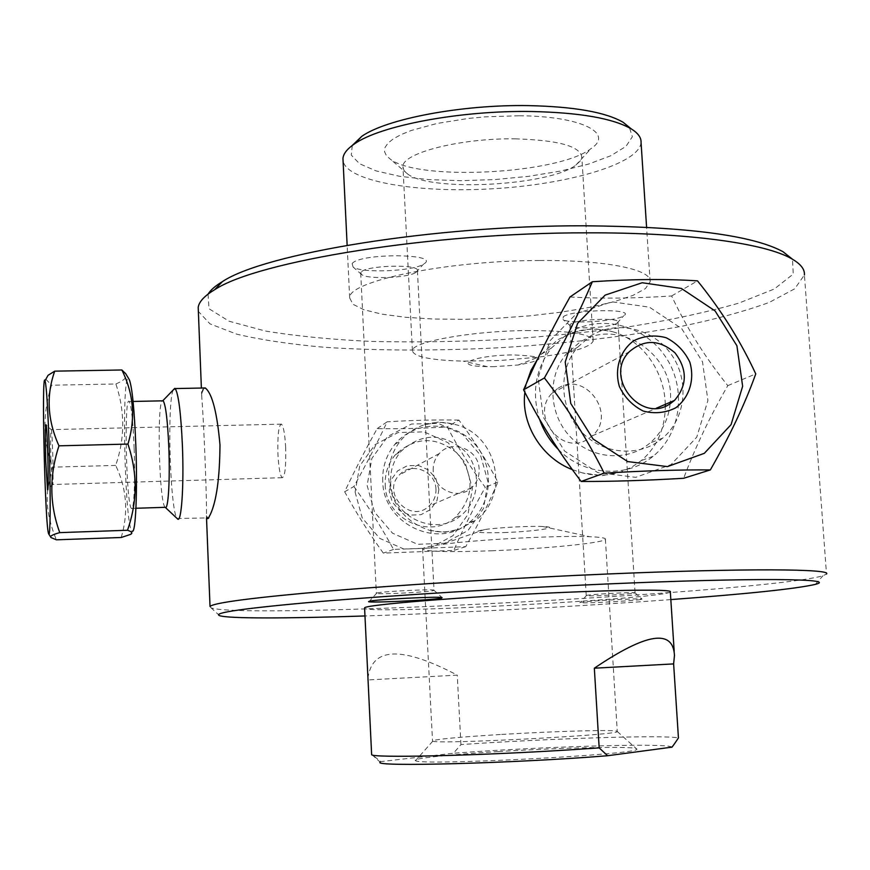 <?xml version="1.0" encoding="UTF-8"?>
<svg xmlns="http://www.w3.org/2000/svg" width="870" height="870" viewBox="0 0 870 870"><rect width="100%" height="100%" fill="white"/><g stroke="black" fill="none" stroke-linecap="round" stroke-linejoin="round"><path stroke-width="0.65" stroke-dasharray="4.35 3.26" d="M557.409 388.705L552.091 393.153C529.232 415.664 562.814 457.228 588.707 438.545L592.242 435.816C617.722 414.501 584.607 369.63 557.409 388.705M433.195 470.605C432.966 464.014 435 458.327 439.306 453.553C451.954 438.676 478.935 449.388 479.131 469.245C479.381 476.597 476.901 482.741 471.681 487.689C458.523 500.772 433.39 489.679 433.195 470.605M285.675 447.68C284.925 434.087 283.511 426.235 281.445 424.136C278.639 425.125 277.476 435.098 277.932 454.075C278.661 467.625 280.075 475.498 282.163 477.695C284.958 476.836 286.121 466.831 285.675 447.68M494.595 366.64L487.352 366.64C449.692 366.324 471.747 355.373 512.702 354.927C545.914 356.189 547.719 359.549 518.128 364.998L494.595 366.64M503.893 532.549C534.539 531.537 563.107 527.231 542.782 526.502C529.939 525.85 498.466 527.514 484.557 529.569C470.442 532.19 476.89 533.179 503.893 532.549M453.477 424.158L438.578 422.048L424.081 424.875C433.76 421.852 443.569 421.613 453.477 424.158C496.944 432.727 511.277 494.758 475.433 520.369L459.11 529.232C449.442 532.396 439.589 532.755 429.552 530.298C405.007 522.076 391.38 504.654 388.672 478.043C388.161 463.96 392.065 451.595 400.396 440.949C406.464 433.467 414.359 428.105 424.081 424.875M621.289 471.714L602.257 475.651L582.367 472.888C595.635 476.26 608.598 475.868 621.289 471.714L632.011 466.983L641.516 460.437C657.035 446.962 664.974 428.877 665.343 406.192M210.018 606.455L211.16 607.934C247.341 619.853 764.937 592.644 822.976 575.744L826.5 574.026L804.413 274.953L794.68 288.829L769.276 302.39C745.612 311.058 716.739 318.964 682.624 326.098C627.857 336.201 568.295 343.335 503.937 347.5C439.6 350.925 379.896 350.86 324.804 347.315C290.417 344.281 261.054 339.898 236.738 334.167L209.985 323.857L198.36 311.416M573.841 332.22L593.166 328.479L612.491 331.677C599.43 328.153 586.554 328.338 573.841 332.22L557.964 339.626L541.118 354.362L537.714 358.81M665.311 404.376C664.517 372.219 643.278 340.224 612.491 331.677M526.481 383.224L524.871 392.283M572.427 469.659L582.367 472.888M204.026 387.998L201.84 393.534L201.699 396.002C203.83 421.178 207.027 502.023 206.429 515.66L208.05 518.139M201.84 393.534L203.047 388.02M207.038 517.922L206.723 516.965M429.552 530.298L444.396 532.353L459.11 529.232M491.506 550.786C544.587 548.829 604.867 542.88 605.4 539.215C605.824 537.986 600.583 537.16 589.686 536.725C558.159 535.278 475.651 539.628 441.329 544.544C429.53 546.175 423.288 547.611 422.613 548.85C424.919 551.667 447.887 552.309 491.506 550.786M498.314 751.582C448.876 754.584 410.662 758.618 415.555 760.619C418.405 766.1 643.126 754.377 636.786 749.081C638.885 745.916 563.836 747.461 498.314 751.582M501.664 734.432C555.212 731.191 616.362 729.462 617.254 731.333L617.276 731.496C621.202 734.932 436.403 744.579 432.825 741.131L432.51 740.979C434.608 739.326 457.663 737.14 501.664 734.432M380.864 761.598L380.168 762.163L371.816 754.551L380.864 761.598L453.477 753.235L460.937 744.579C547.361 738.554 664.952 734.726 678.437 737.945M672.031 747.134L671.727 746.949C664.702 742.806 538.443 746.721 453.477 753.235M371.544 754.323L367.966 679.938L457.261 675.142C401.788 645.964 372.023 646.975 367.956 678.176M460.937 744.579L457.261 675.142M670.324 591.872C667.029 598.723 368.51 614.72 364.595 608.304M208.735 517.933L210.638 513.8M361.18 272.114L360.713 273.017L361.811 274.692C368.097 279.574 408.247 277.9 415.849 272.44L417.404 270.657C419.949 263.86 365.759 265.23 361.18 272.114M352.143 263.567C359.821 252.768 442.438 253.518 423.592 264.078C413.533 271.32 361.431 273.484 353.057 266.992L352.143 263.567M208.082 294.093L208.985 308.741L229.093 321.226L265.219 331.002C295.974 336.103 331.481 339.583 371.762 341.453C413.739 342.388 457.25 341.758 502.284 339.561C547.317 336.494 590.817 332.035 632.784 326.163C673.01 319.551 708.365 311.873 738.847 303.108L774.289 289.003L793.255 274.061L792.494 259.249M563.314 316.702C573.004 309.328 636.492 308.404 623.714 315.767C616.493 321.421 569.111 324.347 562.999 319.518L563.314 316.702M539.77 260.511C606.727 259.956 652.522 269.722 650.14 281.826L645.42 288.612L633.023 295.365L613.948 301.738L589.403 307.425L560.726 312.21L529.319 315.875L496.618 318.289L464.08 319.355L433.14 319.007L405.224 317.256L381.702 314.124L363.867 309.731L352.883 304.228L349.664 297.866C347.663 281.26 446.549 260.522 539.77 260.511M433.358 590.61L433.891 590.186C432.172 588.946 380.745 591.513 376.764 593.057L376.34 593.242C373.861 594.786 427.398 592.296 433.358 590.61M570.872 323.912L569.893 325.043L570.579 326.022C575.092 329.589 610.718 327.501 616.841 323.303L617.972 322.074C619.81 317.43 577.191 319.083 570.872 323.912M633.86 593.231L634.98 592.829C633.806 591.915 589.066 594.351 586.489 595.461L586.25 595.58C584.39 596.624 626.53 594.547 633.86 593.231M640.581 599.571C630.5 601.235 573.841 603.932 580.312 602.432C583.455 601.137 640.69 598.038 642.049 599.093L640.581 599.571M641.059 142.441C639.559 163.636 569.35 184.179 494.062 188.681C418.774 193.466 347.293 181.754 343.084 161.07M352.296 145.431L351.241 155.045L359.495 163.701L376.068 170.901L399.569 176.284L428.388 179.59L460.752 180.699L494.823 179.579L528.721 176.316L560.584 171.064L588.555 164.082L610.87 155.708L625.932 146.41L632.381 136.731L629.336 127.324M518.89 115.764L485.21 116.841L468.397 118.429L437.012 123.464L411.227 130.5L401.211 134.535L393.436 138.765L388.009 143.104L385.04 147.432L384.518 151.652L386.41 155.665L390.608 159.406C419.775 181.395 558.594 173.946 590.969 148.639C614.611 133.208 581.356 116.08 518.89 115.764M670.824 599.582C576.658 606.575 458.24 612.904 364.965 615.96M526.296 330.556C569.382 330.535 591.676 334.015 593.177 341.018C590.338 347.315 572.112 352.687 538.486 357.135L500.696 360.452L463.297 361.137C430.454 360.224 413.489 356.733 412.413 350.653C411.575 341.943 471.061 331.035 526.296 330.556M515.192 138.852C557.877 140.081 580.094 146.138 581.823 157.035L580.181 161.081L575.82 165.137C549.351 185.81 431.542 192.129 407.834 174.152L404.017 170.542L402.94 166.638C401.864 153.131 460.48 137.993 515.192 138.852M121.224 537.497C128.586 512.55 126.737 488.516 115.677 465.406C124.975 438.513 125.041 411.379 115.895 383.985L51.58 385.214C42.51 413.217 42.804 440.535 52.45 467.168L47.752 489.418M115.677 465.406L52.45 467.168M47.73 489.669C45.882 504.687 48.764 521.391 56.387 539.813M45.849 379.233L51.58 385.214M115.895 383.985C124.366 380.32 127.662 376.917 125.758 373.806M130.576 534.376L132.316 531.178C124.671 530.896 121.05 366.64 129.01 379.146M50.928 460.219C50.416 440.807 50.514 430.596 51.21 429.606L51.21 429.617C52.57 431.324 53.918 489.179 52.494 484.514L50.928 460.219M165.148 507.319L164.887 507.003C159.156 500.75 156.796 404.278 162.298 400.842M173.206 389.967C166.877 402.962 170.139 510.907 177.121 518.487L207.506 517.911M134.143 448.528C135.383 481.523 133.893 512.332 131.392 508.417C126.128 504.459 123.888 393.555 129.26 401.527C131.392 405.67 133.012 421.341 134.143 448.528M569.991 296.985C600.898 298.769 634.774 298.432 671.618 295.974C686.582 327.762 705.309 357.646 727.788 385.627C709.431 417.578 694.738 448.452 683.7 478.272M727.788 385.627L755.758 373.893M671.618 295.974L697.512 280.858M576.418 313.7L611.914 301.803L649.433 307.175L681.688 328.599L702.514 361.833L707.908 400.494L696.761 437.142L671.074 464.602L635.742 477.336L597.701 472.573L564.63 451.095L543.326 417.165L538.128 377.7L550.014 340.746L576.418 313.7M670.15 403.745C668.421 419.666 661.711 432.738 650.031 442.971C627.727 462.122 591.393 459.436 570.154 436.664C548.687 414.131 547.067 376.405 566.392 353.894L579.148 342.78C617.537 316.201 675.642 354.492 670.281 402.234M558.355 449.453C583.803 475.738 626.748 478.576 653.076 456.293C681.688 433.216 686.898 387.237 664.897 355.852C643.267 324.205 598.875 313.689 567.86 333.438L551.395 348.043C535.42 369 531.472 392.696 539.52 419.144M590.436 336.048C616.123 319.627 653 328.142 671.248 354.318C689.79 380.277 685.995 418.546 662.635 438.143C639.961 457.653 602.986 454.89 581.356 431.683C559.486 408.715 557.811 370.283 577.462 347.369L590.436 336.048M377.178 428.616L387.15 421.809C377.58 442.297 366.487 463.873 353.883 486.515L344.661 491.767C354.221 471.409 365.052 450.355 377.178 428.616C399.189 428.997 422.548 428.421 447.256 426.887C458.218 447.909 470.887 468.06 485.275 487.341C473.139 508.841 462.655 529.863 453.835 550.395L383.311 553.113C369.054 533.31 356.167 512.854 344.661 491.767M353.883 486.515C368.554 506.818 381.756 527.785 393.512 549.416L465.722 546.664C478.359 524.284 489.07 502.751 497.857 482.056C486.7 460.513 473.715 439.861 458.903 420.101L447.256 426.887M497.857 482.056L485.275 487.341M465.722 546.664L453.835 550.395M393.512 549.416L383.311 553.113M355.101 492.072L362.235 517.987L379.722 538.356L403.995 549.101L430.161 548.1L452.998 535.659L468.016 514.333L472.356 488.374L465.232 462.851L448.05 442.71L424.136 431.879L398.112 432.531L375.111 444.624L359.723 465.874L355.101 492.072M458.903 420.101C436.805 419.644 412.88 420.21 387.15 421.809M367.129 485.427L374.502 512.158L392.544 533.201L417.578 544.294L444.537 543.282L468.049 530.461L483.502 508.471L487.95 481.697L480.577 455.369L462.862 434.576L438.219 423.385L411.412 424.038L387.715 436.49L371.871 458.392L367.129 485.427M435.946 489.157C435.805 470.996 411.075 461.263 399.439 474.889C380.919 493.105 410.596 524.229 429.062 506.035C433.858 501.501 436.153 495.878 435.946 489.157M438.893 489.429L437.023 500.467L430.606 509.494L420.906 514.725L409.835 515.105L399.591 510.549L392.218 501.936L389.194 490.995L391.119 479.925L397.59 470.909L407.323 465.733L418.372 465.417L428.551 469.996L435.87 478.565L438.893 489.429M390.608 482.013C390.902 516.997 436.349 538.008 461.437 515.083C480.251 499.684 481.599 468.528 464.373 450.671C442.678 432.477 421.537 432.727 400.95 451.421C393.653 460.165 390.206 470.365 390.608 482.013M382.724 481.262C382.224 467.31 386.258 455.01 394.817 444.385C414.087 420.656 452.509 420.058 473.541 442.732C494.986 464.971 492.985 503.893 469.169 522.653C438.121 549.971 383.083 523.957 382.724 481.262M385.214 484.862C385.497 519.401 430.367 540.118 455.14 517.498C473.922 497.51 474.889 476.314 458.066 453.901C436.653 435.957 415.773 436.207 395.437 454.673C388.227 463.308 384.823 473.367 385.214 484.862M206.516 517.944L206.429 515.671M201.699 396.002L201.383 388.053M484.557 529.569L441.329 544.544M542.782 526.502L589.686 536.725M432.825 741.131L415.555 760.619M617.276 731.496L636.786 749.081M422.613 548.85L432.51 740.979M605.4 539.215L617.254 731.333M671.727 746.949L674.293 744.057M674.467 655.371L674.196 651.358M415.849 272.44L423.592 264.078M361.811 274.692L353.057 266.992M360.713 273.017L376.34 593.242M417.404 270.657L434.032 590.349M617.069 323.161L623.714 315.767M570.579 326.022L562.999 319.518M569.893 325.043L586.25 595.58M617.972 322.074L635.078 592.927M376.764 593.057L369.38 601.29M433.891 590.186L442.123 597.625M586.489 595.461L580.312 602.432M634.98 592.829L642.049 599.093M650.14 281.826L646.584 227.222M349.664 297.866L347.141 245.296M815.364 584.368L822.976 575.744M219.664 615.688L211.16 607.934M518.128 364.998L538.486 357.135M487.352 366.64L463.297 361.137M575.82 165.137L590.969 148.639M407.834 174.152L390.608 159.406M593.177 341.018L581.823 157.035M412.413 350.653L402.94 166.638M281.445 424.136L51.21 429.617L45.99 424.723M282.163 477.695L52.494 484.514L47.806 489.364M131.392 508.417L135.927 508.265M129.26 401.527L133.077 401.451M592.242 435.816L656.35 408.226M552.091 393.153L629.097 351.926M551.395 348.043L541.118 354.362M653.076 456.293L641.527 460.458M577.462 347.369L566.392 353.894M662.635 438.143L650.031 442.971M439.306 453.553L399.439 474.889M471.681 487.689L429.062 506.035M469.169 522.653L475.444 520.38M394.817 444.385L400.385 440.949M455.14 517.498L461.437 515.083M395.437 454.673L400.95 451.421"/><path stroke-width="1.3" d="M198.36 311.416L198.197 307.317C199.034 301.694 204.504 295.833 214.618 289.743C256.846 261.392 431.596 232.529 587.261 232.834C688.279 232.453 765.676 243.448 791.874 258.89C800.715 263.98 804.891 269.33 804.413 274.953M665.343 406.192L665.311 404.376M826.5 574.026C832.633 568.882 746.83 568.099 608.326 573.961C514.039 577.908 406.932 584.466 330.861 590.828C254.018 597.483 213.737 602.692 210.018 606.455L206.516 517.944M537.714 358.81L530.983 370.413L526.481 383.224M524.871 392.283C520.641 424.081 541.847 458.12 572.427 469.659M203.047 388.02L205.646 388.259C212.356 394.153 217.13 413.011 219.979 444.831C219.74 477.336 216.619 500.326 210.638 513.8L208.267 518.433L207.038 517.922M205.472 388.085L204.026 387.998M673.63 663.908L678.437 737.945L674.293 744.057L672.031 747.134L607.651 755.725L599.169 747.885L594.34 668.193C646.312 633.023 673.021 628.749 674.467 655.371L673.63 663.908L594.34 668.193M380.168 762.163C371.816 767.046 513.702 763.371 607.651 755.725M599.169 747.885L568.621 749.918C473.117 755.932 370.511 758.085 371.631 754.594L371.62 754.388M367.956 678.176L367.966 679.938M364.595 608.304L364.584 607.945C363.171 604.878 464.58 596.624 559.345 592.579C627.422 589.566 673.413 589.458 670.324 591.872L674.196 651.358M207.615 518.607L208.735 517.933M792.494 259.249L782.967 251.68C752.648 235.248 686.321 226.624 583.998 225.787C433.282 225.373 264.012 253.583 222.383 281.641C215.347 285.882 210.583 290.036 208.082 294.093M441.405 598.114C432.934 600.246 360.115 603.486 369.38 601.29C374.274 599.495 440.144 596.178 442.123 597.625L441.405 598.114M343.084 161.07L342.954 158.47C343.367 153.653 347.26 148.77 354.623 143.8C380.223 125.595 460.154 110.349 530.983 111.501C579.561 112.513 613.002 118.32 631.305 128.912C638.058 133.132 641.31 137.634 641.059 142.441L646.584 227.222M629.336 127.324L623.116 122.289C605.661 112.154 574.037 106.597 528.253 105.607C461.513 104.476 386.204 118.929 361.768 136.351L352.296 145.431M364.965 615.96C288.111 618.505 228.799 618.733 219.664 615.688C211.867 612.806 245.405 608.086 320.258 601.507C394.904 595.189 507.373 588.25 606.053 584.009C756.063 577.495 839.017 578.604 815.364 584.368C796.365 588.772 748.189 593.851 670.824 599.582M54.712 371.153L121.865 369.978C133.675 393.784 135.698 418.481 127.933 444.07L58.964 445.831C47.513 420.46 46.088 395.567 54.712 371.153L48.068 375.285L45.849 379.233M127.933 444.07C137.667 473.03 137.514 501.762 127.488 530.254C131.925 531.7 132.958 533.071 130.576 534.376L121.224 537.497L56.387 539.813L50.96 537.529C49.59 536.235 52.526 534.604 59.769 532.625C49.459 504.535 49.198 475.596 58.964 445.831M127.488 530.254L59.769 532.625M49.231 447.952C50.743 495.345 50.384 539.215 48.676 533.875C45.099 528.46 41.292 368.76 45.055 380.647C46.534 386.726 47.926 409.161 49.231 447.952M125.758 373.806L121.865 369.978M129.01 379.146L129.293 379.614C132.164 387.063 134.35 409.096 135.85 445.723C137.558 491.017 135.655 533.756 132.316 531.178M45.74 460.915L47.524 489.647C49.111 495.411 47.491 426.561 45.99 424.723C45.229 425.952 45.142 438.023 45.74 460.915M162.298 400.842L163.179 400.82C165.735 404.931 167.627 420.536 168.834 447.626C170.15 480.49 168.16 511.201 165.148 507.319L135.927 508.265M177.502 518.922C181.395 523.707 184.07 486.167 182.417 445.81C180.895 412.63 178.47 393.544 175.153 388.564L173.206 389.967M544.413 377.95L523.599 389.814C536.214 360.419 551.678 329.48 569.991 296.985L592.339 281.739C579.833 311.373 563.858 343.443 544.413 377.95C567.686 408.171 587.598 439.894 604.182 473.139C643.778 470.779 679.155 469.713 710.333 469.92C729.789 436.011 744.937 404.006 755.758 373.893C740.446 340.866 721.034 309.861 697.512 280.858C666.55 278.846 631.489 279.139 592.339 281.739M710.333 469.92L683.7 478.272C646.453 480.49 612.273 481.556 581.16 481.469L604.182 473.139M605.139 295.115L642.201 282.739L681.384 288.448L715.107 310.938L736.912 345.76L742.643 386.247L731.094 424.593L704.33 453.324L667.442 466.603L627.683 461.568L593.079 439.013L570.742 403.419L565.228 362.061L577.593 323.379L605.139 295.115M581.16 481.469C558.921 452.356 539.737 421.798 523.599 389.814M670.542 403.495C641.527 424.538 603.486 377.297 629.097 351.926C644.094 339.039 659.395 339.365 675.022 352.894C687.55 369.511 687.376 385.345 674.5 400.417L670.542 403.495M675.783 407.791C689.453 397.449 694.945 379.44 689.812 362.105C684.559 351.208 676.664 343.074 666.105 337.712C654.805 334.711 644.007 335.711 633.741 340.725C619.94 350.936 614.242 369.021 619.375 386.541C624.682 397.557 632.675 405.735 643.343 411.097C654.74 414.022 665.561 412.913 675.783 407.791M670.281 402.234L670.15 403.745M539.52 419.144C543.511 430.704 549.796 440.807 558.355 449.453M201.383 388.053L198.197 307.317M371.631 754.594L364.584 607.945M361.768 136.351L354.623 143.8M623.116 122.289L631.305 128.912M347.141 245.296L342.954 158.47M222.383 281.641L214.618 289.743M782.967 251.68L791.874 258.89M48.807 534.082L50.786 537.247M45.055 380.647L48.068 375.285M129.293 379.614L125.389 373.176M165.398 507.482L177.121 518.487M162.918 400.646L174.783 388.335M175.153 388.564L205.342 387.966M133.077 401.451L163.179 400.82M656.35 408.226L674.5 400.417"/></g></svg>
